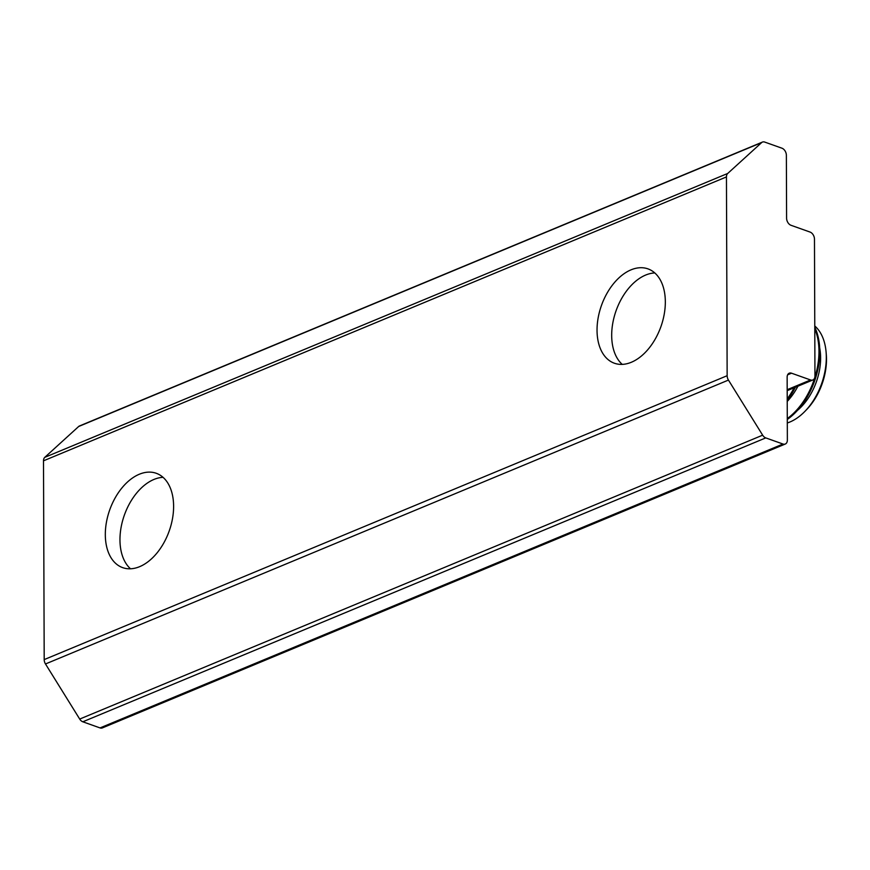 <?xml version="1.0" encoding="UTF-8"?>
<svg xmlns="http://www.w3.org/2000/svg" width="870" height="870" viewBox="0 0 870 870"><rect width="100%" height="100%" fill="white"/><g stroke="black" fill="none" stroke-linecap="round" stroke-linejoin="round"><path stroke-width="1.3" d="M173.608 506.264A50.079 31.559 -70.4 0 0 156.241 473.28A50.079 31.559 -70.4 0 0 105.313 534.658A50.079 31.559 -70.4 0 0 122.681 567.642A50.079 31.559 -70.4 0 0 173.608 506.264M665.332 301.868A50.079 31.559 -70.4 0 0 647.965 268.873A50.079 31.559 -70.4 0 0 597.037 330.252A50.079 31.559 -70.4 0 0 614.405 363.236A50.079 31.559 -70.4 0 0 665.332 301.868M44.196 659.601L43.5 460.817L726.45 176.925L727.146 375.709L44.196 659.601A6.014 4.056 -112.6 0 0 45.49 663.973L728.44 380.081A6.014 4.056 -112.6 0 1 727.146 375.709M726.45 176.925A6.014 4.056 -112.6 0 1 727.722 173.456L761.631 142.593A6.014 4.056 -112.6 0 1 762.446 142.071A6.014 4.056 -112.6 0 1 764.73 142.082L781.956 148.204A6.014 4.056 -112.6 0 1 786.371 155.317L786.589 218.174A6.014 4.056 -112.6 0 0 791.004 225.286L810.057 232.062A6.014 4.056 -112.6 0 1 814.472 239.174L814.951 375.992A6.014 4.056 -112.6 0 1 812.852 379.983A6.014 4.056 -112.6 0 1 810.568 379.972L787.187 389.695M727.722 173.456L44.772 457.348A6.014 4.056 67.4 0 0 43.5 460.817M100.039 727.918A6.014 4.056 67.4 0 0 102.323 727.929L785.273 444.037A6.014 4.056 -112.6 0 1 782.989 444.026L100.039 727.918L82.813 721.795L765.763 437.904A6.014 4.056 -112.6 0 1 762.653 435.174L728.44 380.081M762.653 435.174L79.703 719.066A6.014 4.056 67.4 0 0 82.813 721.795M79.703 719.066L45.49 663.973M44.772 457.348L78.681 426.485L761.631 142.593M762.446 142.071L79.496 425.963A6.014 4.056 67.4 0 0 78.681 426.485M765.763 437.904L782.989 444.026M810.568 379.972L791.526 373.197A6.014 4.056 -112.6 0 0 789.231 373.197A6.014 4.056 -112.6 0 0 787.143 377.188L787.361 440.046A6.014 4.056 -112.6 0 1 785.273 444.037M654.773 272.941A50.079 31.559 -70.4 0 0 631.489 285.132A50.079 31.559 -70.4 0 0 611.686 335.461A50.079 31.559 -70.4 0 0 611.893 340.224A50.079 31.559 -70.4 0 0 622.246 364.389M787.219 398.938A60.095 37.878 -70.4 0 0 794.147 387.759M787.23 400.33A60.095 37.878 -70.4 0 0 795.387 387.237M787.296 418.579A60.095 37.878 -70.4 0 0 818.974 351.241A60.095 37.878 -70.4 0 0 814.777 328.751M787.296 419.449A60.095 37.878 -70.4 0 0 819.79 351.534A60.095 37.878 -70.4 0 0 814.777 327.218M787.307 422.972A53.744 33.876 -70.4 0 0 805.065 411.216A53.744 33.876 -70.4 0 0 826.315 357.2A53.744 33.876 -70.4 0 0 826.098 352.089A53.744 33.876 -70.4 0 0 814.766 325.967M805.065 411.216L806.697 409.52A50.079 31.559 -70.4 0 0 826.5 359.19A50.079 31.559 -70.4 0 0 826.293 354.427L826.098 352.089M163.049 477.336A50.079 31.559 -70.4 0 0 139.766 489.538A50.079 31.559 -70.4 0 0 119.962 539.868A50.079 31.559 -70.4 0 0 120.169 544.631A50.079 31.559 -70.4 0 0 130.522 568.795M791.526 373.197L787.622 374.818M797.92 386.193A48.579 30.613 109.6 0 1 787.23 401.407M819.692 347.989A48.579 30.613 109.6 0 1 820.617 357.885A48.579 30.613 109.6 0 1 797.518 410.346M812.852 379.983L787.198 390.652"/></g></svg>
